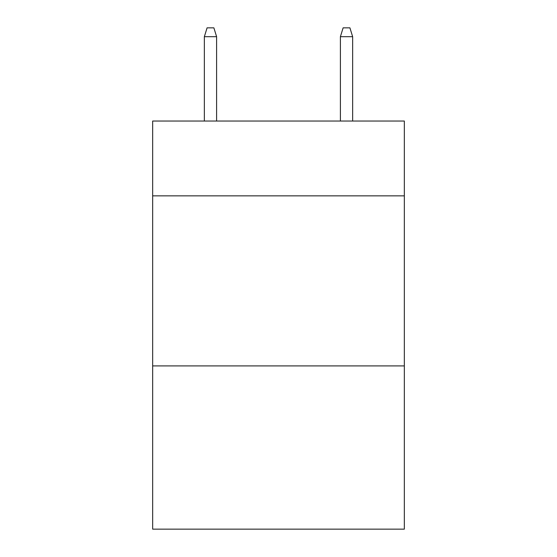 <?xml version="1.0" encoding="UTF-8"?>
<svg xmlns="http://www.w3.org/2000/svg" width="557" height="557" viewBox="0 0 557 557"><rect width="100%" height="100%" fill="white"/><g stroke="black" fill="none" stroke-linecap="round" stroke-linejoin="round"><path stroke-width="0.84" d="M404.333 195.855L404.333 121.036L152.667 121.036L152.667 195.855L404.333 195.855L404.333 529.15L152.667 529.15L152.667 195.855M404.333 365.907L152.667 365.907M216.603 121.036L216.603 36.692L204.356 36.692L204.356 121.036M204.356 36.692L207.079 27.85L213.881 27.85L216.603 36.692M340.397 36.692L343.119 27.85L349.921 27.85L352.644 36.692L340.397 36.692L340.397 121.036M352.644 36.692L352.644 121.036"/></g></svg>
